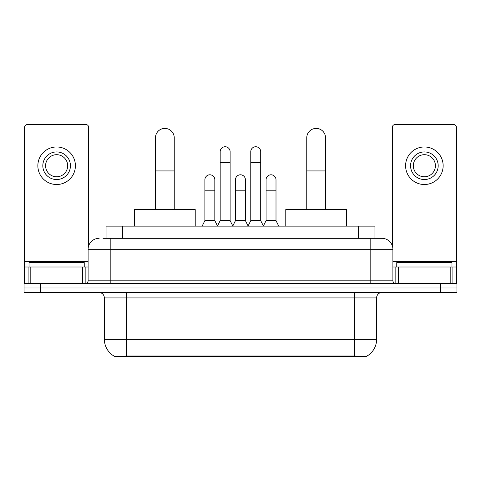 <?xml version="1.0" encoding="UTF-8"?>
<svg xmlns="http://www.w3.org/2000/svg" width="481" height="481" viewBox="0 0 481 481"><rect width="100%" height="100%" fill="white"/><g stroke="black" fill="none" stroke-linecap="round" stroke-linejoin="round"><path stroke-width="0.72" d="M106.054 238.293L106.054 226.142L374.946 226.142L374.946 238.293M366.949 356.066L366.949 356.457L114.051 356.457L114.051 356.066M104.389 339.339L126.479 339.339L126.479 297.925L104.389 297.925L104.389 339.339A19.324 19.324 0 0 0 113.943 356.012C115.374 356.565 119.553 356.565 126.479 356.012L354.521 356.012C361.441 356.565 365.62 356.565 367.057 356.012A19.324 19.324 0 0 0 376.611 339.339L376.611 297.925A5.519 5.519 0 0 1 382.13 292.406M40.614 283.568L456.95 283.568L456.95 287.987L24.05 287.987L24.05 292.406L40.614 292.406L40.614 287.987L24.05 287.987L24.05 283.568L40.614 283.568L40.614 287.987L456.95 287.987L456.95 292.406L40.614 292.406M103.265 238.293L377.988 238.293M103.012 238.293L110.191 238.293L110.191 249.332L88.101 249.332L88.101 280.808A2.76 2.76 0 0 1 85.341 283.568M99.146 238.293A11.045 11.045 0 0 0 88.101 249.332M381.854 238.293A11.045 11.045 0 0 1 392.899 249.332L370.809 249.332L370.809 238.293L381.686 238.293M392.899 249.332L392.899 280.808C393.061 282.485 393.981 283.405 395.659 283.568M456.95 283.568L456.95 287.987M84.235 267.003L84.235 262.584L29.022 262.584L29.022 267.003M82.443 283.568L82.443 267.003L30.814 267.003L30.814 283.568M88.654 245.887L88.654 127.303A2.76 2.76 0 0 0 85.895 124.543L27.363 124.543A2.76 2.76 0 0 0 24.603 127.303L24.603 267.003L30.814 267.003M82.443 267.003L88.101 267.003M24.603 283.568L24.603 267.003M56.626 151.93A13.805 13.805 0 0 0 42.821 165.735A13.805 13.805 0 0 0 56.626 179.539A13.805 13.805 0 0 0 70.43 165.735A13.805 13.805 0 0 0 56.626 151.93M56.626 154.696A11.045 11.045 0 0 0 45.587 165.735A11.045 11.045 0 0 0 56.626 176.78A11.045 11.045 0 0 0 67.671 165.735A11.045 11.045 0 0 0 56.626 154.696M56.626 184.512A18.771 18.771 0 0 0 75.403 165.735A18.771 18.771 0 0 0 56.626 146.964A18.771 18.771 0 0 0 37.855 165.735A18.771 18.771 0 0 0 56.626 184.512M451.978 267.003L451.978 262.584L396.765 262.584L396.765 267.003M155.465 209.578L155.465 137.794A9.386 9.386 0 0 1 164.851 128.409A9.386 9.386 0 0 1 174.242 137.794A9.386 9.386 0 0 0 164.851 128.409M174.242 209.578L174.242 137.794M195.22 226.142L195.22 209.578L134.482 209.578L134.482 226.142M306.758 209.578L306.758 137.794A9.386 9.386 0 0 1 316.149 128.409A9.386 9.386 0 0 1 325.535 137.794A9.386 9.386 0 0 0 316.149 128.409M325.535 209.578L325.535 137.794M346.518 226.142L346.518 209.578L285.78 209.578L285.78 226.142M217.418 226.142L220.178 220.623L230.116 220.623L232.882 226.142M230.116 220.623L230.116 151.713A4.972 4.972 0 0 0 225.15 146.741A4.972 4.972 0 0 1 225.463 146.753M220.178 220.623L220.178 162.752L230.116 162.752M220.178 162.752L220.178 151.713A4.972 4.972 0 0 1 225.15 146.741M248.01 226.142L250.769 220.623L260.708 220.623L263.468 226.142M260.708 220.623L260.708 151.713A4.972 4.972 0 0 0 255.742 146.741A4.972 4.972 0 0 1 256.054 146.753M250.769 220.623L250.769 162.752L260.708 162.752M250.769 162.752L250.769 151.713A4.972 4.972 0 0 1 255.742 146.741M202.122 226.142L204.888 220.623L214.827 220.623L217.502 225.98M214.827 220.623L214.827 179.762A4.972 4.972 0 0 0 210.167 174.801A4.972 4.972 0 0 1 214.827 179.762M204.888 220.623L204.888 190.807L214.827 190.807M204.888 190.807L204.888 179.762A4.972 4.972 0 0 1 210.167 174.801M232.798 225.98L235.474 220.623L245.412 220.623L248.094 225.98M245.412 220.623L245.412 179.762A4.972 4.972 0 0 0 240.759 174.801A4.972 4.972 0 0 1 245.412 179.762M235.474 220.623L235.474 190.807L245.412 190.807M235.474 190.807L235.474 179.762A4.972 4.972 0 0 1 240.759 174.801M263.39 225.98L266.065 220.623L276.004 220.623L278.764 226.142M276.004 220.623L276.004 179.762A4.972 4.972 0 0 0 271.344 174.801A4.972 4.972 0 0 1 276.004 179.762M266.065 220.623L266.065 190.807L276.004 190.807M266.065 190.807L266.065 179.762A4.972 4.972 0 0 1 271.344 174.801M450.186 283.568L450.186 267.003L398.557 267.003L398.557 283.568M456.397 283.568L456.397 267.003L456.397 283.568M450.186 267.003L456.397 267.003L456.397 127.303A2.76 2.76 0 0 0 453.637 124.543L395.105 124.543A2.76 2.76 0 0 0 392.346 127.303L392.346 245.887M392.899 267.003L398.557 267.003M424.374 151.93A13.805 13.805 0 0 0 410.57 165.735A13.805 13.805 0 0 0 424.374 179.539A13.805 13.805 0 0 0 438.179 165.735A13.805 13.805 0 0 0 424.374 151.93M424.374 154.696A11.045 11.045 0 0 0 413.329 165.735A11.045 11.045 0 0 0 424.374 176.78A11.045 11.045 0 0 0 435.413 165.735A11.045 11.045 0 0 0 424.374 154.696M424.374 184.512A18.771 18.771 0 0 0 443.145 165.735A18.771 18.771 0 0 0 424.374 146.964A18.771 18.771 0 0 0 405.597 165.735A18.771 18.771 0 0 0 424.374 184.512M352.038 356.457L352.038 355.91M128.962 356.457L128.962 355.91M122.619 238.293L122.619 226.142M358.381 238.293L358.381 226.142M354.521 292.406L354.521 297.925L126.479 297.925L126.479 292.406M376.611 297.925L354.521 297.925L354.521 339.339L376.611 339.339M354.521 356.012L354.521 339.339L126.479 339.339L126.479 356.012M440.386 292.406L440.386 283.568M110.191 283.568L110.191 280.808L392.899 280.808M88.101 280.808L110.191 280.808L110.191 249.332L370.809 249.332L370.809 283.568M88.101 261.484L24.603 261.484M85.161 267.003L85.161 283.568M24.645 267.003L24.645 283.568M28.096 283.568L28.096 267.003M155.465 170.929L174.242 170.929M306.758 170.929L325.535 170.929M456.397 261.484L392.899 261.484M456.355 283.568L456.355 267.003M452.904 267.003L452.904 283.568M395.839 283.568L395.839 267.003M104.389 297.925C104.064 294.57 102.225 292.731 98.87 292.406"/></g></svg>

